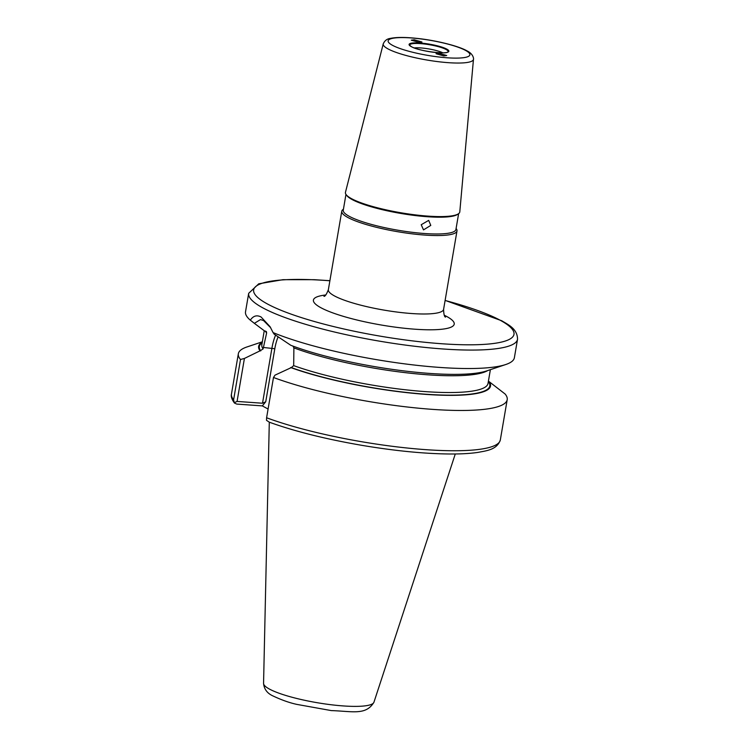 <?xml version="1.0" encoding="UTF-8"?>
<svg xmlns="http://www.w3.org/2000/svg" width="749" height="749" viewBox="0 0 749 749"><rect width="100%" height="100%" fill="white"/><g stroke="black" fill="none" stroke-linecap="round" stroke-linejoin="round"><path stroke-width="1.12" d="M442.846 52.814A17.18 3.165 9.7 0 0 414.281 47.927M346.104 194.6L346.796 195.536A57.149 10.523 9.7 0 0 351.993 199.468A57.149 10.523 9.7 0 0 409.244 214.757A57.149 10.523 9.7 0 0 457.47 214.448L458.425 213.802A58.001 10.673 -170.3 0 1 409.488 214.111A58.001 10.673 -170.3 0 1 351.384 198.597A58.001 10.673 -170.3 0 1 346.104 194.6A58.001 10.673 -170.3 0 1 345.467 192.296L383.235 43.882A45.773 8.426 -170.3 0 0 387.907 48.844A45.773 8.426 -170.3 0 0 438.277 61.69A45.773 8.426 -170.3 0 0 473.471 59.302L459.792 211.845A58.001 10.673 -170.3 0 1 458.425 213.802M345.963 194.394L343.267 210.197A57.149 10.523 9.7 0 0 349.118 216.246A57.149 10.523 9.7 0 0 411.613 232.237A57.149 10.523 9.7 0 0 455.926 229.456L458.631 213.652M456.094 228.482L456.31 228.773A58.45 10.758 -170.3 0 1 456.993 230.935A58.45 10.758 -170.3 0 1 411.669 233.772A58.45 10.758 -170.3 0 1 347.761 217.425A58.45 10.758 -170.3 0 1 341.769 211.237A58.45 10.758 -170.3 0 1 343.126 209.43L343.435 209.224M430.778 225.412L428.69 220.375L421.219 224.728L423.503 229.877L430.778 225.412M414.225 39.791L421.94 42L418.981 42.384L411.267 40.174L414.225 39.791M443.754 55.913L436.04 53.703L439.008 53.319L446.713 55.52L443.754 55.913M274.153 334.148L290.781 345.28A117.63 21.655 -170.3 0 0 486.653 370.924L505.734 364.529A136.374 25.101 -170.3 0 1 399.432 363.162A136.374 25.101 -170.3 0 1 273.085 332.593L274.153 334.148M292.962 346.094L293.889 347.873L293.683 365.624L291.324 367.581L275.005 375.146L273.479 377.496L266.597 417.764A136.374 25.101 9.7 0 0 412.568 448.557A136.374 25.101 9.7 0 0 500.323 439.953C496.961 449.896 486.241 450.786 477.843 452.415C470.175 453.529 460.832 454.063 449.821 453.997C424.215 453.763 394.92 450.879 361.917 445.346C325.562 439.083 294.694 431.358 269.284 422.183L266.494 420.311L266.597 417.764M270.689 327.753L263.564 320.563L260.502 319.58L254.351 323.334L250.316 320.16A136.374 25.101 -170.3 0 1 245.522 311.79L248.677 293.327A136.374 25.101 -170.3 0 0 262.656 307.764A136.374 25.101 -170.3 0 0 411.781 345.907A136.374 25.101 -170.3 0 0 517.531 339.288C517.55 328.661 507.766 324.495 501.802 320.778L445.121 300.386M250.316 320.16C253.246 315.825 256.832 314.767 261.083 316.996L270.071 326.704L273.085 332.593M517.531 339.288L514.376 357.741A136.374 25.101 -170.3 0 1 505.734 364.529M254.351 323.334L264.566 330.964L266.354 331.517L266.625 332.987L263.096 348.931L260.053 350.832A117.63 21.655 -170.3 0 1 262.29 342.181M291.324 367.581A116.9 21.515 -170.3 0 0 425.872 394.227A116.9 21.515 -170.3 0 0 488.414 381.559L489.088 381.606A117.63 21.655 -170.3 0 1 426.19 394.405A117.63 21.655 -170.3 0 1 290.64 367.534M489.088 381.606L505.154 394.049A136.374 25.101 -170.3 0 1 507.204 399.685A136.374 25.101 -170.3 0 1 419.449 408.28A136.374 25.101 -170.3 0 1 273.479 377.496M238.351 353.734L231.469 394.002A136.374 25.101 9.7 0 0 233.622 399.769L240.504 359.501A136.374 25.101 -170.3 0 1 238.351 353.734A136.374 25.101 -170.3 0 1 246.992 346.946L262.356 341.797M240.504 359.501L244.417 358.443L260.053 350.832M268.086 409.038L262.328 405.892L236.759 404.076L234.493 403.074C231.806 399.46 230.795 396.436 231.469 394.002M244.417 358.443L237.068 401.427L262.515 403.234L271.943 348.07A34.857 16.197 94.1 0 1 275.595 335.103M278.132 336.788A32.684 15.195 -85.9 0 0 274.808 348.725L265.736 401.792L262.328 405.892M233.622 399.769L234.24 402.7L237.068 401.427M265.736 401.792L262.515 403.234M446.816 49.116A20.186 3.717 -170.3 0 1 437.847 52.683A20.186 3.717 -170.3 0 1 411.164 46.588A20.186 3.717 -170.3 0 1 420.133 43.011A20.186 3.717 -170.3 0 1 446.816 49.116M447.902 51.906A19.437 3.576 9.7 0 0 446.086 49.49A19.437 3.576 9.7 0 0 423.831 43.929A19.437 3.576 9.7 0 0 409.815 45.399L411.435 46.663C418.232 51.101 447.069 54.583 447.902 51.906M329.878 280.781A132.049 24.305 9.7 0 0 267.196 303.841A132.049 24.305 9.7 0 0 441.77 343.744A132.049 24.305 9.7 0 0 500.444 320.385A132.049 24.305 9.7 0 0 445.103 300.471M263.564 683.36C264.116 689.155 267.243 693.349 272.954 695.933C281.512 699.969 289.451 702.787 296.773 704.378L331.32 710.595C352.629 711.278 365.989 715.576 373.938 702.234A56.006 10.308 -170.3 0 1 329.832 704.584A56.006 10.308 -170.3 0 1 269.331 689.014A56.006 10.308 -170.3 0 1 263.564 683.36L269.294 422.193M456.993 230.935L443.586 309.374A58.45 10.758 -170.3 0 1 398.262 312.211A58.45 10.758 -170.3 0 1 334.354 295.864A58.45 10.758 -170.3 0 1 328.362 289.685C326.564 294.273 325.094 296.492 323.971 296.342M444.297 315.254A71.436 13.154 -170.3 0 1 446.91 316.584A71.436 13.154 -170.3 0 1 415.171 329.223A71.436 13.154 -170.3 0 1 320.731 307.633A71.436 13.154 -170.3 0 1 325.731 294.984M465.606 50.445A41.457 7.63 -170.3 0 1 447.181 57.785A41.457 7.63 -170.3 0 1 392.382 45.249A41.457 7.63 -170.3 0 1 410.798 37.918A41.457 7.63 -170.3 0 1 465.606 50.445M293.683 365.624A114.728 21.122 9.7 0 0 415.761 390.838A114.728 21.122 9.7 0 0 488.02 383.46L490.38 369.678M487.702 370.568A114.728 21.122 -170.3 0 1 405.527 372.684A114.728 21.122 -170.3 0 1 293.889 347.873M266.625 332.987A114.728 21.122 -170.3 0 1 265.268 331.021M264.247 330.73L261.841 344.793A114.728 21.122 9.7 0 0 263.096 348.931M260.736 350.888A116.9 21.515 -170.3 0 1 262.178 342.827M263.348 347.461L274.808 348.725M373.938 702.234L455.28 453.978M473.471 59.302C473.714 59.648 473.995 54.2 466.964 50.838C458.725 46.054 435.955 40.306 416.547 38.339C405.04 37.132 396.324 37.15 390.388 38.405C387.055 38.808 384.677 40.624 383.235 43.882M507.204 399.685L500.323 439.953M341.769 211.237L328.362 289.685M443.586 309.374C443.764 314.337 444.41 316.921 445.515 317.117M329.897 280.688L314.112 279.686L282.972 279.686L258.733 283.805L248.677 293.327"/></g></svg>
